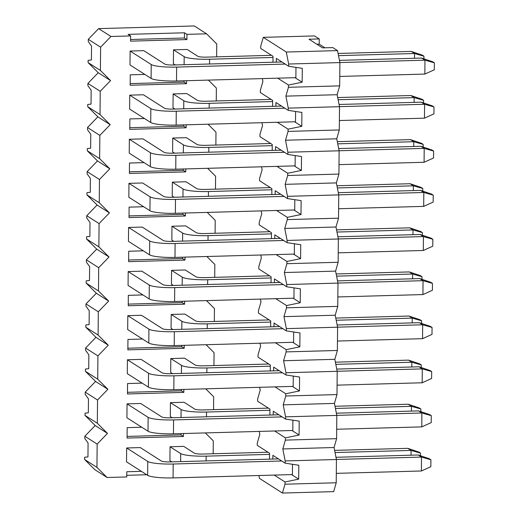 <?xml version="1.0" encoding="UTF-8"?>
<svg xmlns="http://www.w3.org/2000/svg" width="519" height="519" viewBox="0 0 519 519"><rect width="100%" height="100%" fill="white"/><g stroke="black" fill="none" stroke-linecap="round" stroke-linejoin="round"><path stroke-width="0.78" d="M107.102 477.499L94.789 469.637L84.629 459.503L84.649 457.265L87.958 456.915L88.074 443.018L84.811 438.477L84.831 436.239L95.172 425.535L85.019 415.401L85.038 413.163L88.34 412.813L88.464 398.923L85.2 394.375L85.22 392.137L95.554 381.433L85.401 371.299L85.421 369.061L88.723 368.711L88.846 354.821L85.583 350.273L85.603 348.035L95.944 337.331L85.784 327.197L85.804 324.959L89.112 324.609L89.229 310.719L85.966 306.171L85.985 303.933L96.326 293.229L86.167 283.095L86.193 280.857L89.495 280.507L89.618 266.617L86.355 262.069L86.375 259.831L96.709 249.126L86.556 238.993L86.576 236.755L89.878 236.405L90.001 222.515L86.738 217.967L86.757 215.729L97.098 205.024L86.939 194.891L86.958 192.653L90.267 192.302L90.384 178.413L87.121 173.865L87.14 171.627L97.481 160.922L87.322 150.789L87.341 148.551L90.65 148.2L90.773 134.311L87.51 129.763L87.529 127.525L97.864 116.82L87.711 106.687L87.73 104.449L91.033 104.098L91.156 90.209L87.893 85.661L87.912 83.423L98.253 72.718L88.094 62.585L88.113 60.347L91.422 59.996L91.539 46.107L88.275 41.559L88.295 39.321L98.636 28.616L194.281 25.95L206.594 33.813L186.957 34.364L186.911 39.574L130.548 41.144L130.593 35.934L110.956 36.479L100.615 47.184L100.414 70.454L110.566 80.581L100.232 91.286L100.024 114.556L110.184 124.683L99.843 135.388L99.642 158.652L109.801 168.785L99.46 179.49L99.259 202.754L109.412 212.887L99.077 223.592L98.87 246.856L109.029 256.989L98.688 267.694L98.487 290.958L108.646 301.091L98.305 311.796L98.104 335.06L108.257 345.193L97.922 355.898L97.715 379.162L107.874 389.295L97.533 400L97.332 423.264L107.491 433.397L97.15 444.102L96.949 467.366L107.102 477.499L126.746 476.955L126.792 471.745L141.382 471.336M268.031 452.231L202.851 454.047A7.026 1.064 -179.5 0 1 194.372 453.191L183.7 446.372L170.037 446.755L169.914 460.645L171.821 461.865M213.173 453.762L213.29 440.865L205.323 432.917M213.562 409.66L213.672 396.763L205.706 388.815M213.945 365.558L214.055 352.661L206.088 344.713M214.328 321.456L214.444 308.558L206.478 300.611M214.717 277.354L214.827 264.456L206.86 256.509M215.1 233.252L215.21 220.354L207.243 212.407M215.482 189.15L215.599 176.252L207.632 168.305M215.872 145.048L215.982 132.15L208.015 124.203M216.254 100.946L216.365 88.048L208.398 80.101M216.637 56.843L216.754 43.946L206.594 33.813M281.739 460.989L173.184 464.018L173.061 477.908A21.078 3.192 -179.5 0 1 147.636 475.333L126.532 461.858L126.655 447.968L140.318 447.586L161.422 461.06A7.026 1.064 -179.5 0 0 169.895 461.916L278.456 458.893M183.473 433.527L183.447 436.485L127.084 438.062L127.174 427.643L141.765 427.234M282.128 416.887L173.567 419.916L173.443 433.806A21.078 3.192 -179.5 0 1 148.025 431.231L126.921 417.756L127.045 403.866L140.707 403.484L161.811 416.958A7.026 1.064 -179.5 0 0 170.284 417.814L278.839 414.791M172.211 417.763L170.303 416.543L170.42 402.653L184.083 402.27L194.761 409.089A7.026 1.064 -179.5 0 0 203.234 409.945L268.414 408.129M183.856 389.425L183.83 392.383L127.466 393.96L127.557 383.541L142.154 383.132M282.511 372.785L173.949 375.814L173.833 389.704A21.078 3.192 -179.5 0 1 148.408 387.129L127.304 373.654L127.427 359.764L141.09 359.382L162.194 372.856A7.026 1.064 -179.5 0 0 170.667 373.712L279.228 370.689M172.593 373.661L170.686 372.441L170.809 358.551L184.472 358.168L195.144 364.987A7.026 1.064 -179.5 0 0 203.617 365.843L268.797 364.027M184.239 345.323L184.213 348.281L127.856 349.858L127.946 339.439L142.537 339.03M282.894 328.683L174.339 331.712L174.215 345.602A21.078 3.192 -179.5 0 1 148.791 343.027L127.687 329.552L127.81 315.662L141.473 315.28L162.577 328.754A7.026 1.064 -179.5 0 0 171.049 329.61L279.611 326.587M172.976 329.559L171.069 328.339L171.192 314.449L184.855 314.066L195.527 320.885A7.026 1.064 -179.5 0 0 204.006 321.741L269.186 319.925M184.628 301.221L184.602 304.179L128.238 305.756L128.329 295.337L142.92 294.928M283.283 284.581L174.721 287.61L174.598 301.5A21.078 3.192 -179.5 0 1 149.18 298.925L128.076 285.45L128.193 271.56L141.862 271.178L162.96 284.652A7.026 1.064 -179.5 0 0 171.439 285.508L279.994 282.485M173.365 285.456L171.458 284.237L171.575 270.347L185.238 269.971L195.916 276.783A7.026 1.064 -179.5 0 0 204.389 277.639L269.569 275.823M185.011 257.119L184.985 260.077L128.621 261.654L128.712 251.235L143.309 250.826M283.666 240.479L175.104 243.508L174.987 257.398A21.078 3.192 -179.5 0 1 149.563 254.823L128.459 241.348L128.582 227.458L142.245 227.075L163.349 240.55A7.026 1.064 -179.5 0 0 171.821 241.406L280.383 238.383M173.748 241.354L171.841 240.135L171.964 226.245L185.627 225.869L196.299 232.681A7.026 1.064 -179.5 0 0 204.771 233.544L269.951 231.721M185.393 213.017L185.367 215.982L129.01 217.552L129.101 207.133L143.692 206.724M284.049 196.377L175.493 199.406L175.37 213.296A21.078 3.192 -179.5 0 1 149.946 210.72L128.842 197.246L128.965 183.356L142.628 182.973L163.732 196.448A7.026 1.064 -179.5 0 0 172.204 197.304L280.766 194.281M174.131 197.252L172.224 196.033L172.347 182.143L186.01 181.767L196.682 188.579A7.026 1.064 -179.5 0 0 205.161 189.441L270.341 187.619M185.783 168.915L185.757 171.88L129.393 173.45L129.484 163.031L144.074 162.622M284.438 152.275L175.876 155.304L175.753 169.194A21.078 3.192 -179.5 0 1 150.335 166.618L129.231 153.144L129.348 139.254L143.017 138.871L164.114 152.346A7.026 1.064 -179.5 0 0 172.593 153.202L281.149 150.179M174.52 153.15L172.613 151.931L172.73 138.041L186.392 137.665L197.071 144.477A7.026 1.064 -179.5 0 0 205.543 145.339L270.723 143.516M186.165 124.813L186.139 127.778L129.776 129.348L129.867 118.929L144.464 118.52M284.821 108.173L176.259 111.202L176.142 125.092A21.078 3.192 -179.5 0 1 150.718 122.516L129.614 109.042L129.737 95.152L143.4 94.769L164.504 108.244A7.026 1.064 -179.5 0 0 172.976 109.107L281.538 106.077M174.903 109.048L172.996 107.829L173.119 93.939L186.782 93.563L197.454 100.375A7.026 1.064 -179.5 0 0 205.926 101.237L271.106 99.421M186.548 80.711L186.522 83.676L130.165 85.246L130.256 74.827L144.846 74.418M285.203 64.071L176.648 67.1L176.525 80.99A21.078 3.192 -179.5 0 1 151.1 78.414L129.997 64.94L130.12 51.05L143.782 50.667L164.886 64.142A7.026 1.064 -179.5 0 0 173.359 65.005L281.921 61.975M175.286 64.946L173.378 63.733L173.502 49.837L187.164 49.461L197.836 56.273A7.026 1.064 -179.5 0 0 206.315 57.135L271.495 55.319M88.094 62.585L100.414 70.454M100.615 47.184L88.295 39.321M110.956 36.479L98.636 28.616M130.593 35.934L128.128 34.364L184.492 32.788L186.957 34.364M184.492 32.788L184.446 37.997L186.911 39.574M184.07 80.782L184.063 82.099L186.522 83.676M183.687 124.878L183.674 126.201L186.139 127.778M183.304 168.98L183.291 170.303L185.757 171.88M182.915 213.082L182.909 214.405L185.367 215.982M182.532 257.184L182.519 258.507L184.985 260.077M182.15 301.286L182.137 302.609L184.602 304.179M181.76 345.388L181.754 346.711L184.213 348.281M181.378 389.49L181.365 390.813L183.83 392.383M180.995 433.592L180.982 434.916L183.447 436.485M126.759 475.307L146.734 474.755M85.019 415.401L97.332 423.264M97.533 400L85.22 392.137M107.874 389.295L95.554 381.433M97.715 379.162L85.401 371.299M97.922 355.898L85.603 348.035M85.784 327.197L98.104 335.06M98.305 311.796L85.985 303.933M108.646 301.091L96.326 293.229M98.487 290.958L86.167 283.095M98.688 267.694L86.375 259.831M86.556 238.993L98.87 246.856M99.077 223.592L86.757 215.729M109.412 212.887L97.098 205.024M99.259 202.754L86.939 194.891M99.46 179.49L87.14 171.627M87.322 150.789L99.642 158.652M99.843 135.388L87.529 127.525M110.184 124.683L97.864 116.82M100.024 114.556L87.711 106.687M100.232 91.286L87.912 83.423M110.566 80.581L98.253 72.718M97.481 160.922L109.801 168.785M96.709 249.126L109.029 256.989M95.944 337.331L108.257 345.193M95.172 425.535L107.491 433.397M84.831 436.239L97.15 444.102M84.629 459.503L96.949 467.366M130.561 39.502L184.446 37.997M130.178 83.604L184.063 82.099M129.795 127.706L183.674 126.201M129.406 171.808L183.291 170.303M129.023 215.91L182.909 214.405M128.641 260.013L182.519 258.507M128.251 304.115L182.137 302.609M127.869 348.217L181.754 346.711M127.486 392.312L181.365 390.813M127.097 436.414L180.982 434.916M335.988 457.284L418.223 454.994L429.265 458.705L430.906 459.756L430.848 466.698L421.389 470.98L421.512 457.09L430.906 459.756M418.223 454.994L421.512 457.09L336.416 459.464M173.061 477.908L292.411 474.58M336.306 473.354L421.389 470.98M126.655 447.968L147.759 461.443A21.078 3.192 0.5 0 0 173.184 464.018M336.37 413.182L418.612 410.892L429.648 414.603L431.289 415.654L431.231 422.596L421.772 426.878L421.895 412.988L431.289 415.654M418.612 410.892L421.895 412.988L336.805 415.362M173.443 433.806L292.8 430.478M336.688 429.252L421.772 426.878M127.045 403.866L148.142 417.341A21.078 3.192 0.5 0 0 173.567 419.916M336.76 369.08L418.995 366.79L430.03 370.501L431.678 371.552L431.613 378.494L422.161 382.775L422.278 368.886L431.678 371.552M418.995 366.79L422.278 368.886L337.188 371.26M173.833 389.704L293.183 386.376M337.078 385.15L422.161 382.775M127.427 359.764L148.531 373.239A21.078 3.192 0.5 0 0 173.949 375.814M337.142 324.985L419.378 322.688L430.42 326.399L432.061 327.45L432.003 334.392L422.544 338.673L422.667 324.784L432.061 327.45M419.378 322.688L422.667 324.784L337.571 327.158M174.215 345.602L293.566 342.274M337.46 341.048L422.544 338.673M127.81 315.662L148.914 329.137A21.078 3.192 0.5 0 0 174.339 331.712M337.525 280.883L419.767 278.586L430.802 282.297L432.444 283.348L432.385 290.29L422.927 294.571L423.05 280.682L432.444 283.348M419.767 278.586L423.05 280.682L337.96 283.056M174.598 301.5L293.955 298.172M337.843 296.946L422.927 294.571M128.193 271.56L149.297 285.035A21.078 3.192 0.5 0 0 174.721 287.61M337.914 236.781L420.15 234.484L431.185 238.195L432.833 239.246L432.768 246.188L423.316 250.476L423.433 236.58L432.833 239.246M420.15 234.484L423.433 236.58L338.343 238.954M174.987 257.398L294.338 254.07M338.232 252.844L423.316 250.476M128.582 227.458L149.686 240.933A21.078 3.192 0.5 0 0 175.104 243.508M338.297 192.679L420.533 190.382L431.574 194.093L433.216 195.144L433.151 202.086L423.699 206.374L423.822 192.478L433.216 195.144M420.533 190.382L423.822 192.478L338.725 194.852M175.37 213.296L294.721 209.968M338.615 208.742L423.699 206.374M128.965 183.356L150.069 196.831A21.078 3.192 0.5 0 0 175.493 199.406M338.68 148.577L420.922 146.28L431.957 149.991L433.599 151.042L433.54 157.984L424.081 162.272L424.205 148.382L433.599 151.042M420.922 146.28L424.205 148.382L339.115 150.75M175.753 169.194L295.11 165.866M338.998 164.64L424.081 162.272M129.348 139.254L150.452 152.729A21.078 3.192 0.5 0 0 175.876 155.304M339.069 104.475L421.305 102.178L432.34 105.889L433.981 106.94L433.923 113.888L424.464 118.17L424.587 104.28L433.981 106.94M421.305 102.178L424.587 104.28L339.497 106.648M176.142 125.092L295.493 121.764M339.387 120.538L424.464 118.17M129.737 95.152L150.841 108.627A21.078 3.192 0.5 0 0 176.259 111.202M339.452 60.373L421.688 58.076L432.729 61.787L434.371 62.838L434.306 69.786L424.853 74.068L424.97 60.178L434.371 62.838M421.688 58.076L424.97 60.178L339.88 62.546M176.525 80.99L295.875 77.662M339.77 76.436L424.853 74.068M130.12 51.05L151.224 64.525A21.078 3.192 0.5 0 0 176.648 67.1M334.619 450.375L407.798 448.338L418.833 452.049L420.474 453.093L420.455 455.74M407.798 448.338L411.08 450.434L420.474 453.093M335.053 452.555L411.08 450.434L411.042 455.195M269.543 454.378L206.134 456.149L206.095 460.911M170.037 446.755L180.709 453.574A21.078 3.192 0.5 0 0 206.134 456.149M335.002 406.273L408.181 404.236L419.222 407.947L420.864 408.991L420.838 411.645M408.181 404.236L411.463 406.332L420.864 408.991M335.436 408.453L411.463 406.332L411.424 411.093M269.925 410.276L206.517 412.047L206.478 416.809M170.42 402.653L181.099 409.472A21.078 3.192 0.5 0 0 206.517 412.047M335.391 362.171L408.563 360.134L419.605 363.845L421.246 364.889L421.22 367.543M408.563 360.134L411.852 362.23L421.246 364.889M335.819 364.351L411.852 362.23L411.807 366.991M270.315 366.174L206.906 367.945L206.86 372.707M170.809 358.551L181.481 365.37A21.078 3.192 0.5 0 0 206.906 367.945M335.774 318.069L408.953 316.032L419.988 319.743L421.629 320.787L421.61 323.441M408.953 316.032L412.235 318.128L421.629 320.787M336.202 320.249L412.235 318.128L412.196 322.889M270.697 322.072L207.289 323.843L207.25 328.605M171.192 314.449L181.864 321.267A21.078 3.192 0.5 0 0 207.289 323.843M336.156 273.967L409.335 271.93L420.377 275.641L422.018 276.685L421.992 279.339M409.335 271.93L412.618 274.026L422.018 276.685M336.591 276.147L412.618 274.026L412.579 278.787M271.08 277.97L207.671 279.741L207.632 284.503M171.575 270.347L182.253 277.165A21.078 3.192 0.5 0 0 207.671 279.741M336.546 229.865L409.718 227.828L420.76 231.539L422.401 232.583L422.375 235.237M409.718 227.828L413.007 229.923L422.401 232.583M336.974 232.045L413.007 229.923L412.962 234.685M271.469 233.868L208.061 235.639L208.015 240.401M171.964 226.245L182.636 233.063A21.078 3.192 0.5 0 0 208.061 235.639M336.928 185.763L410.107 183.726L421.143 187.437L422.784 188.481L422.764 191.135M410.107 183.726L413.39 185.821L422.784 188.481M337.356 187.943L413.39 185.821L413.351 190.583M271.852 189.766L208.443 191.537L208.404 196.299M172.347 182.143L183.019 188.961A21.078 3.192 0.5 0 0 208.443 191.537M337.311 141.661L410.49 139.624L421.532 143.335L423.173 144.379L423.147 147.033M410.49 139.624L413.773 141.719L423.173 144.379M337.746 143.841L413.773 141.719L413.734 146.481M272.235 145.664L208.826 147.435L208.787 152.197M172.73 138.041L183.408 144.859A21.078 3.192 0.5 0 0 208.826 147.435M337.7 97.559L410.873 95.522L421.915 99.233L423.556 100.284L423.53 102.931M410.873 95.522L414.162 97.617L423.556 100.284M338.129 99.739L414.162 97.617L414.117 102.379M272.624 101.562L209.215 103.333L209.17 108.095M173.119 93.939L183.791 100.757A21.078 3.192 0.5 0 0 209.215 103.333M338.083 53.457L411.262 51.42L422.297 55.131L423.939 56.182L423.919 58.829M411.262 51.42L414.545 53.515L423.939 56.182M338.511 55.637L414.545 53.515L414.506 58.277M273.007 57.46L209.598 59.231L209.553 63.993M173.502 49.837L184.174 56.655A21.078 3.192 0.5 0 0 209.598 59.231M272.838 459.049L272.871 455.325L285.171 463.175L285.191 460.937L282.816 448.948L285.372 440.106L285.392 437.867L274.616 430.984M273.221 414.947L273.254 411.223L285.554 419.073L285.573 416.835L283.205 404.846L285.755 396.003L285.774 393.765L274.999 386.882M273.604 370.845L273.636 367.121L285.943 374.971L285.963 372.733L283.588 360.744L286.144 351.901L286.164 349.663L275.381 342.78M273.993 326.743L274.026 323.019L286.326 330.875L286.345 328.631L283.971 316.642L286.527 307.799L286.546 305.561L275.771 298.678M274.376 282.641L274.408 278.917L286.709 286.773L286.728 284.529L284.36 272.54L286.91 263.697L286.929 261.459L276.153 254.576M274.759 238.539L274.791 234.815L287.098 242.671L287.117 240.433L284.743 228.438L287.299 219.595L287.318 217.357L276.536 210.474M275.148 194.437L275.18 190.713L287.481 198.569L287.5 196.331L285.126 184.336L287.682 175.493L287.701 173.255L276.925 166.372M275.531 150.335L275.563 146.611L287.863 154.467L287.883 152.229L285.515 140.234L288.064 131.391L288.084 129.153L277.308 122.27M275.913 106.233L275.946 102.509L288.253 110.365L288.272 108.127L285.898 96.132L288.454 87.289L288.473 85.051L277.691 78.168M276.303 62.131L276.335 58.407L288.635 66.263L288.655 64.025L286.28 52.03L263.289 37.349L260.733 46.197L260.713 48.436L273.02 56.292L272.968 62.222M262.342 78.596L262.906 81.451L260.35 90.3L260.33 92.538L272.631 100.394L272.579 106.324M261.952 122.698L262.517 125.553L259.967 134.402L259.948 136.64L272.248 144.496L272.196 150.426M261.57 166.8L262.134 169.655L259.578 178.504L259.558 180.742L271.865 188.598L271.813 194.528M261.187 210.902L261.751 213.757L259.195 222.606L259.176 224.844L271.476 232.694L271.424 238.63M260.798 255.004L261.362 257.859L258.812 266.708L258.793 268.946L271.093 276.796L271.041 282.732M260.415 299.106L260.979 301.961L258.423 310.803L258.404 313.048L270.71 320.898L270.659 326.834M260.032 343.208L260.596 346.063L258.04 354.905L258.021 357.15L270.321 365L270.269 370.936M259.643 387.31L260.214 390.165L257.658 399.007L257.638 401.245L269.938 409.102L269.886 415.038M259.26 431.412L259.824 434.267L257.268 443.109L257.249 445.347L269.556 453.204L269.504 459.14M258.877 475.514L259.442 478.369L282.433 493.05L284.989 484.208L285.009 481.969L274.227 475.086M285.009 481.969L298.691 479.134L298.814 465.245L285.171 463.175M298.691 479.134L291.587 474.6M263.289 37.349L314.527 35.921L319.25 38.938L319.204 44.147L324.939 47.806M319.25 38.938L309 39.223L322.552 47.871L332.796 47.586L337.519 50.603L339.893 62.591L339.686 85.862L337.136 94.705L339.504 106.693L339.303 129.964L336.747 138.807L339.121 150.795L338.92 174.066L336.364 182.909L338.738 194.897L338.531 218.168L335.981 227.011L338.349 239L338.148 262.27L335.592 271.113L337.966 283.102L337.765 306.372L335.209 315.215L337.584 327.204L337.376 350.474L334.826 359.317L337.194 371.306L336.993 394.576L334.437 403.419L336.812 415.408L336.61 438.672L334.054 447.521L336.429 459.51L336.221 482.774L333.672 491.623L282.433 493.05M288.473 85.051L302.155 82.223L302.279 68.333L288.635 66.263M302.155 82.223L295.052 77.688M295.875 78.207L295.966 67.373M288.454 87.289L339.686 85.862M339.893 62.591L288.655 64.025M337.519 50.603L286.28 52.03M316.817 44.212L319.204 44.147M285.392 437.867L299.074 435.032L299.197 421.143L285.554 419.073M299.074 435.032L291.97 430.498M292.794 431.023L292.891 420.189M285.372 440.106L336.61 438.672M336.812 415.408L285.573 416.835M334.437 403.419L283.205 404.846M336.993 394.576L285.755 396.003M285.943 374.971L299.58 377.041L299.463 390.93L285.774 393.765M337.194 371.306L285.963 372.733M299.463 390.93L292.359 386.396M286.164 349.663L299.846 346.828L299.969 332.939L286.326 330.875M299.846 346.828L292.742 342.293M293.566 342.819L293.657 331.985M286.144 351.901L337.376 350.474M337.584 327.204L286.345 328.631M335.209 315.215L283.971 316.642M337.765 306.372L286.527 307.799M286.709 286.773L300.352 288.836L300.229 302.726L286.546 305.561M337.966 283.102L286.728 284.529M300.229 302.726L293.125 298.191M286.929 261.459L300.618 258.624L300.735 244.734L287.098 242.671M300.618 258.624L293.514 254.089M294.331 254.615L294.429 243.781M286.91 263.697L338.148 262.27M338.349 239L287.117 240.433M335.981 227.011L284.743 228.438M338.531 218.168L287.299 219.595M287.481 198.569L301.124 200.632L301.001 214.529L287.318 217.357M338.738 194.897L287.5 196.331M301.001 214.529L293.897 209.987M287.701 173.255L301.383 170.427L301.507 156.53L287.863 154.467M301.383 170.427L294.279 165.885M295.103 166.411L295.201 155.577M287.682 175.493L338.92 174.066M339.121 150.795L287.883 152.229M336.747 138.807L285.515 140.234M339.303 129.964L288.064 131.391M288.253 110.365L301.889 112.435L301.773 126.325L288.084 129.153M339.504 106.693L288.272 108.127M301.773 126.325L294.669 121.79M295.486 122.309L295.583 111.475M337.136 94.705L285.898 96.132M285.126 184.336L336.364 182.909M294.721 210.513L294.811 199.679M284.36 272.54L335.592 271.113M293.949 298.717L294.046 287.883M283.588 360.744L334.826 359.317M293.177 386.921L293.274 376.087M282.816 448.948L334.054 447.521M285.191 460.937L336.429 459.51M284.989 484.208L336.221 482.774M292.502 464.291L292.411 475.125M147.759 461.443L147.636 475.333M148.142 417.341L148.025 431.231M148.531 373.239L148.408 387.129M148.914 329.137L148.791 343.027M149.297 285.035L149.18 298.925M149.686 240.933L149.563 254.823M150.069 196.831L149.946 210.72M150.452 152.729L150.335 166.618M150.841 108.627L150.718 122.516M151.224 64.525L151.1 78.414M180.709 453.574L180.644 461.618M181.099 409.472L181.027 417.516M181.481 365.37L181.41 373.414M181.864 321.267L181.799 329.312M182.253 277.165L182.182 285.21M182.636 233.063L182.565 241.108M183.019 188.961L182.954 197.006M183.408 144.859L183.337 152.904M183.791 100.757L183.72 108.802M184.174 56.655L184.109 64.7"/></g></svg>
